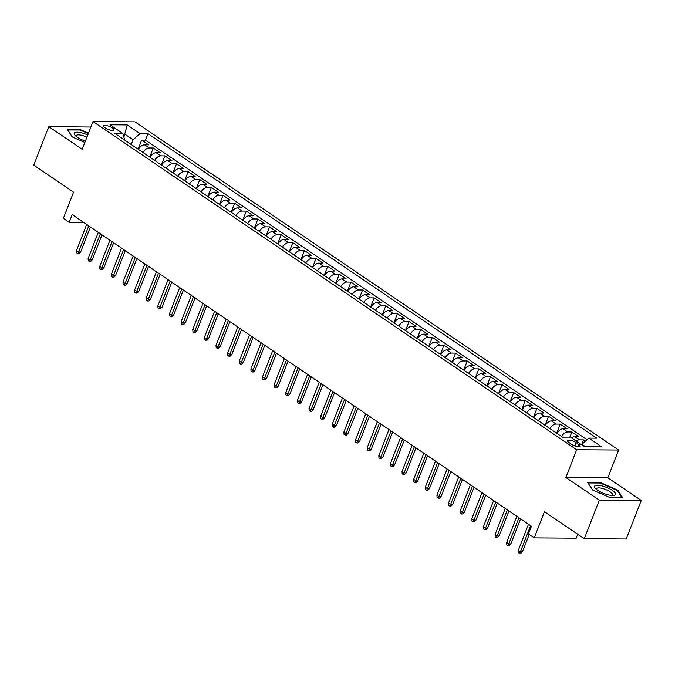 <?xml version="1.0" encoding="UTF-8"?>
<svg xmlns="http://www.w3.org/2000/svg" width="675" height="675" viewBox="0 0 675 675"><rect width="100%" height="100%" fill="white"/><g stroke="black" fill="none" stroke-linecap="round" stroke-linejoin="round"><path stroke-width="1.01" d="M105.157 127.879A5.543 1.637 21.3 0 0 110.523 130.165A5.543 1.637 21.3 0 0 113.94 129.921A5.543 1.637 21.3 0 0 112.413 127.929A5.543 1.637 21.3 0 0 107.038 125.651A5.543 1.637 21.3 0 0 103.621 125.896A5.543 1.637 21.3 0 0 105.157 127.879M90.889 127.018L48.777 126.613L33.75 165.147L73.575 192.164L63.357 218.371L69.171 222.311L83.683 222.421M618.638 450.031L134.966 121.846L93.015 121.551L576.695 449.736L618.638 450.031L607.821 477.773L565.878 477.478L599.307 500.158L641.25 500.453L607.821 477.773M641.25 500.453L626.223 538.987L584.28 538.692L544.455 511.675L534.246 537.874L576.188 538.169L577.724 534.237M599.307 500.158L584.28 538.692M585.385 441.163L583.478 439.872L581.58 444.749M571.388 437.982A6.927 4.05 -55.8 0 1 574.695 436.691L578.829 436.717L571.852 431.983L569.523 437.974M556.909 433.333A6.927 4.05 124.2 0 1 563.068 428.802L567.202 428.827L560.225 424.094L556.681 433.19M545.282 425.444A6.927 4.05 124.2 0 1 551.441 420.913L555.576 420.938L548.598 416.205L545.054 425.301M533.655 417.555A6.927 4.05 124.2 0 1 539.814 413.024L543.949 413.049L536.971 408.324L533.427 417.412M522.028 409.666A6.927 4.05 124.2 0 1 528.188 405.135L532.322 405.169L525.344 400.435L521.8 409.523M510.401 401.777A6.927 4.05 124.2 0 1 516.561 397.246L520.695 397.28L513.717 392.546L510.173 401.633M498.774 393.888A6.927 4.05 124.2 0 1 504.934 389.357L509.068 389.391L502.09 384.657L498.547 393.744M487.148 385.999A6.927 4.05 124.2 0 1 493.307 381.468L497.441 381.502L490.463 376.768L486.92 385.855M475.521 378.118A6.927 4.05 124.2 0 1 481.68 373.579L485.814 373.613L478.837 368.879L475.293 377.966M463.894 370.229A6.927 4.05 124.2 0 1 470.053 365.69L474.188 365.723L467.21 360.99L463.666 370.077M452.267 362.34A6.927 4.05 124.2 0 1 458.426 357.801L462.561 357.834L455.583 353.101L452.039 362.188M440.64 354.451A6.927 4.05 124.2 0 1 446.799 349.912L450.934 349.945L443.956 345.212L440.412 354.299M429.013 346.562A6.927 4.05 124.2 0 1 435.173 342.023L439.307 342.056L432.329 337.323L428.785 346.41M417.386 338.673A6.927 4.05 124.2 0 1 423.546 334.133L427.68 334.167L420.702 329.434L417.158 338.521M405.759 330.784A6.927 4.05 124.2 0 1 411.919 326.244L416.053 326.278L409.075 321.545L405.532 330.632M394.132 322.895A6.927 4.05 124.2 0 1 400.292 318.355L404.426 318.389L397.448 313.656L393.905 322.743M382.506 315.006A6.927 4.05 124.2 0 1 388.665 310.466L392.799 310.5L385.822 305.767L382.278 314.854M370.879 307.117A6.927 4.05 124.2 0 1 377.038 302.577L381.173 302.611L374.195 297.877L370.651 306.965M359.252 299.227A6.927 4.05 124.2 0 1 365.411 294.688L369.546 294.722L362.568 289.988L359.024 299.076M347.625 291.338A6.927 4.05 124.2 0 1 353.784 286.799L357.919 286.833L350.941 282.099L347.397 291.187M335.998 283.449A6.927 4.05 124.2 0 1 342.157 278.91L346.292 278.944L339.314 274.21L335.77 283.298M324.371 275.56A6.927 4.05 124.2 0 1 330.531 271.021L334.665 271.055L327.687 266.321L324.143 275.408M312.744 267.671A6.927 4.05 124.2 0 1 318.904 263.132L323.038 263.166L316.06 258.432L312.517 267.519M301.118 259.782A6.927 4.05 124.2 0 1 307.277 255.243L311.411 255.277L304.433 250.543L300.89 259.63M289.491 251.893A6.927 4.05 124.2 0 1 295.65 247.354L299.784 247.387L292.807 242.654L289.263 251.741M277.864 244.004A6.927 4.05 124.2 0 1 284.023 239.465L288.157 239.498L281.18 234.765L277.636 243.852M266.237 236.115A6.927 4.05 124.2 0 1 272.396 231.576L276.531 231.609L269.553 226.876L266.009 235.963M254.61 228.226A6.927 4.05 124.2 0 1 260.769 223.687L264.904 223.72L257.926 218.987L254.382 228.074M242.983 220.337A6.927 4.05 124.2 0 1 249.142 215.797L253.277 215.831L246.299 211.098L242.755 220.185M231.356 212.448A6.927 4.05 124.2 0 1 237.516 207.908L241.65 207.942L234.672 203.209L231.128 212.296M219.729 204.559A6.927 4.05 124.2 0 1 225.889 200.019L230.023 200.053L223.045 195.32L219.502 204.407M208.102 196.67A6.927 4.05 124.2 0 1 214.262 192.13L218.396 192.164L211.418 187.431L207.875 196.518M196.476 188.781A6.927 4.05 124.2 0 1 202.635 184.241L206.769 184.275L199.792 179.542L196.248 188.629M184.849 180.892A6.927 4.05 124.2 0 1 191.008 176.352L195.143 176.386L188.165 171.653L184.621 180.74M173.222 173.002A6.927 4.05 124.2 0 1 179.381 168.463L183.516 168.497L176.538 163.763L172.994 172.851M161.595 165.113A6.927 4.05 124.2 0 1 167.754 160.574L171.889 160.608L164.911 155.874L161.367 164.962M149.968 157.224A6.927 4.05 124.2 0 1 156.127 152.685L160.262 152.719L153.284 147.985L149.749 157.072M534.246 537.874L528.432 533.933L531.436 526.222L72.174 214.608L69.171 222.311M578.644 444.361L576.087 442.623A5.366 1.586 21.3 0 0 570.89 440.412A5.366 1.586 21.3 0 0 567.574 440.648A5.366 1.586 21.3 0 0 569.059 442.572L571.615 444.31A5.366 1.586 21.3 0 0 576.821 446.521A5.366 1.586 21.3 0 0 580.137 446.285A5.366 1.586 21.3 0 0 578.644 444.361L577.741 446.698M124.765 140.122L122.816 133.473L114.877 133.414L563.676 437.932L571.607 437.982L584.398 446.664L601.636 446.782L588.845 438.109L596.776 438.159L147.985 133.65L140.046 133.591L133.11 139.725L124.968 134.207L123.061 134.19M122.816 133.473L110.025 124.791L127.254 124.917L140.046 133.591M576.146 441.062A6.927 4.05 -55.8 0 1 579.344 439.847L583.478 439.872M587.014 439.72L145.463 140.122L141.657 140.096L138.122 149.183M138.341 149.335A6.927 4.05 124.2 0 1 144.501 144.796L148.635 144.83L141.657 140.096M142.99 152.491A6.927 4.05 -55.8 0 1 149.15 147.952L153.284 147.985M154.617 160.38A6.927 4.05 -55.8 0 1 160.777 155.841L164.911 155.874M166.244 168.269A6.927 4.05 -55.8 0 1 172.403 163.73L176.538 163.763M177.871 176.158A6.927 4.05 -55.8 0 1 184.03 171.619L188.165 171.653M189.498 184.047A6.927 4.05 -55.8 0 1 195.657 179.508L199.792 179.542M201.125 191.936A6.927 4.05 -55.8 0 1 207.284 187.397L211.418 187.431M212.752 199.825A6.927 4.05 -55.8 0 1 218.911 195.286L223.045 195.32M224.378 207.714A6.927 4.05 -55.8 0 1 230.538 203.175L234.672 203.209M236.005 215.603A6.927 4.05 -55.8 0 1 242.165 211.064L246.299 211.098M247.632 223.493A6.927 4.05 -55.8 0 1 253.792 218.953L257.926 218.987M259.259 231.382A6.927 4.05 -55.8 0 1 265.418 226.842L269.553 226.876M270.886 239.271A6.927 4.05 -55.8 0 1 277.045 234.731L281.18 234.765M282.513 247.16A6.927 4.05 -55.8 0 1 288.672 242.62L292.807 242.654M294.14 255.049A6.927 4.05 -55.8 0 1 300.299 250.509L304.433 250.543M305.767 262.938A6.927 4.05 -55.8 0 1 311.926 258.398L316.06 258.432M317.393 270.827A6.927 4.05 -55.8 0 1 323.553 266.288L327.687 266.321M329.02 278.716A6.927 4.05 -55.8 0 1 335.18 274.177L339.314 274.21M340.647 286.605A6.927 4.05 -55.8 0 1 346.807 282.066L350.941 282.099M352.274 294.494A6.927 4.05 -55.8 0 1 358.433 289.955L362.568 289.988M363.901 302.383A6.927 4.05 -55.8 0 1 370.06 297.844L374.195 297.877M375.528 310.272A6.927 4.05 -55.8 0 1 381.687 305.733L385.822 305.767M387.155 318.161A6.927 4.05 -55.8 0 1 393.314 313.622L397.448 313.656M398.782 326.05A6.927 4.05 -55.8 0 1 404.941 321.511L409.075 321.545M410.408 333.939A6.927 4.05 -55.8 0 1 416.568 329.4L420.702 329.434M422.035 341.828A6.927 4.05 -55.8 0 1 428.195 337.289L432.329 337.323M433.662 349.718A6.927 4.05 -55.8 0 1 439.822 345.178L443.956 345.212M445.289 357.607A6.927 4.05 -55.8 0 1 451.448 353.067L455.583 353.101M456.916 365.496A6.927 4.05 -55.8 0 1 463.075 360.956L467.21 360.99M468.543 373.385A6.927 4.05 -55.8 0 1 474.702 368.845L478.837 368.879M480.17 381.274A6.927 4.05 -55.8 0 1 486.329 376.734L490.463 376.768M491.797 389.154A6.927 4.05 -55.8 0 1 497.956 384.623L502.09 384.657M503.423 397.043A6.927 4.05 -55.8 0 1 509.583 392.512L513.717 392.546M515.05 404.933A6.927 4.05 -55.8 0 1 521.21 400.402L525.344 400.435M526.677 412.822A6.927 4.05 -55.8 0 1 532.837 408.291L536.971 408.324M538.304 420.711A6.927 4.05 -55.8 0 1 544.463 416.18L548.598 416.205M549.931 428.6A6.927 4.05 -55.8 0 1 556.09 424.069L560.225 424.094M561.558 436.489A6.927 4.05 -55.8 0 1 567.717 431.958L571.852 431.983M585.487 446.673L581.901 444.243L588.845 438.109M581.681 444.817L581.901 444.243M565.878 477.478L576.695 449.736M48.777 126.613L82.198 149.293L93.015 121.551M123.955 136.797L127.254 124.917M131.237 144.518L133.11 139.725M145.463 140.122L147.985 133.65M617.794 490.134L600.261 482.482L587.63 482.389L592.532 489.957L610.065 497.618L622.696 497.703L617.794 490.134L617.524 490.826M88.484 133.169L79.954 129.448L67.323 129.364L72.225 136.932L84.873 142.45M600.05 483.022L600.261 482.482M79.743 129.988L79.954 129.448M530.592 525.656L520.417 551.753L522.458 551.762L520.754 553.449L519.623 553.441L520.417 551.753L518.324 550.327L528.5 524.23M522.458 551.762L529.208 534.457M519.623 553.441L518.459 552.656L518.324 550.327M597.67 490.303A11.256 3.324 21.3 0 0 613.254 495.467A11.256 3.324 21.3 0 0 612.411 490.413A11.256 3.324 21.3 0 0 598.877 485.317A11.256 3.324 21.3 0 0 595.536 488.557A11.256 3.324 21.3 0 0 597.67 490.303M611.719 495.45A8.522 2.514 21.3 0 0 612.436 494.859A8.522 2.514 21.3 0 0 610.073 491.805A8.522 2.514 21.3 0 0 601.813 488.295A8.522 2.514 21.3 0 0 596.557 488.666A8.522 2.514 21.3 0 0 596.683 489.586M592.625 489.999L588.052 482.937L600.294 483.022L617.279 490.447L621.987 497.703M87.775 135A11.256 3.324 21.3 0 0 81.878 132.907A11.256 3.324 21.3 0 0 75.237 135.532A11.256 3.324 21.3 0 0 85.396 141.092M86.932 137.168A8.522 2.514 21.3 0 0 82.029 135.388A8.522 2.514 21.3 0 0 76.258 135.633A8.522 2.514 21.3 0 0 76.385 136.553M67.728 129.971L79.987 129.997L88.307 133.625M72.326 136.974L67.753 129.904M518.965 517.767L508.79 543.864L510.832 543.873L509.127 545.56L507.997 545.552L508.79 543.864L506.697 542.438L516.873 516.341M510.832 543.873L520.585 518.864M507.997 545.552L506.832 544.767L506.697 542.438M507.338 509.878L497.163 535.975L499.205 535.984L497.5 537.671L496.37 537.663L497.163 535.975L495.07 534.549L505.246 508.452M499.205 535.984L508.958 510.975M496.37 537.663L495.205 536.878L495.07 534.549M495.712 501.989L485.536 528.086L487.578 528.095L485.873 529.782L484.743 529.774L485.536 528.086L483.443 526.66L493.619 500.563M487.578 528.095L497.332 503.086M484.743 529.774L483.578 528.989L483.443 526.66M484.085 494.1L473.909 520.197L475.951 520.206L474.247 521.893L473.116 521.885L473.909 520.197L471.817 518.771L481.992 492.674M475.951 520.206L485.705 495.197M473.116 521.885L471.952 521.1L471.817 518.771M472.458 486.211L462.282 512.308L464.324 512.317L462.62 514.004L461.489 513.996L462.282 512.308L460.19 510.882L470.365 484.785M464.324 512.317L474.078 487.308M461.489 513.996L460.325 513.211L460.19 510.882M460.831 478.322L450.655 504.419L452.697 504.428L450.993 506.115L449.862 506.107L450.655 504.419L448.563 502.993L458.738 476.896M452.697 504.428L462.451 479.419M449.862 506.107L448.698 505.322L448.563 502.993M449.204 470.433L439.028 496.53L441.07 496.538L439.366 498.226L438.235 498.218L439.028 496.53L436.936 495.104L447.112 469.007M441.07 496.538L450.824 471.53M438.235 498.218L437.071 497.433L436.936 495.104M437.577 462.544L427.402 488.641L429.443 488.649L427.739 490.337L426.608 490.328L427.402 488.641L425.309 487.215L435.485 461.118M429.443 488.649L439.197 463.641M426.608 490.328L425.444 489.544L425.309 487.215M425.95 454.655L415.775 480.752L417.817 480.76L416.121 482.448L414.982 482.439L415.775 480.752L413.682 479.326L423.858 453.229M417.817 480.76L427.57 455.752M414.982 482.439L413.817 481.655L413.682 479.326M414.323 446.766L404.148 472.863L406.19 472.871L404.494 474.559L403.355 474.55L404.148 472.863L402.055 471.437L412.231 445.34M406.19 472.871L415.943 447.862M403.355 474.55L402.19 473.766L402.055 471.437M402.697 438.877L392.521 464.974L394.563 464.982L392.867 466.67L391.728 466.661L392.521 464.974L390.428 463.548L400.604 437.451M394.563 464.982L404.317 439.973M391.728 466.661L390.563 465.877L390.428 463.548M391.07 430.988L380.894 457.085L382.936 457.093L381.24 458.781L380.101 458.772L380.894 457.085L378.802 455.659L388.977 429.562M382.936 457.093L392.69 432.084M380.101 458.772L378.937 457.987L378.802 455.659M379.443 423.098L369.267 449.196L371.309 449.204L369.613 450.892L368.474 450.883L369.267 449.196L367.175 447.77L377.35 421.673M371.309 449.204L381.063 424.195M368.474 450.883L367.31 450.098L367.175 447.77M367.816 415.209L357.64 441.307L359.682 441.315L357.986 443.002L356.847 442.994L357.64 441.307L355.548 439.881L365.723 413.783M359.682 441.315L369.436 416.306M356.847 442.994L355.683 442.209L355.548 439.881M356.189 407.32L346.013 433.417L348.055 433.426L346.359 435.113L345.22 435.105L346.013 433.417L343.921 431.992L354.097 405.894M348.055 433.426L357.809 408.417M345.22 435.105L344.056 434.32L343.921 431.992M344.562 399.431L334.387 425.528L336.428 425.537L334.733 427.224L333.593 427.216L334.387 425.528L332.294 424.102L342.47 398.005M336.428 425.537L346.182 400.528M333.593 427.216L332.429 426.431L332.294 424.102M332.935 391.542L322.76 417.639L324.802 417.648L323.106 419.335L321.967 419.327L322.76 417.639L320.667 416.213L330.843 390.116M324.802 417.648L334.555 392.639M321.967 419.327L320.802 418.542L320.667 416.213M321.308 383.653L311.133 409.75L313.175 409.759L311.479 411.446L310.34 411.438L311.133 409.75L309.04 408.324L319.216 382.227M313.175 409.759L322.928 384.75M310.34 411.438L309.175 410.653L309.04 408.324M309.682 375.764L299.506 401.861L301.548 401.87L299.852 403.557L298.713 403.549L299.506 401.861L297.413 400.435L307.589 374.338M301.548 401.87L311.302 376.861M298.713 403.549L297.548 402.764L297.413 400.435M298.055 367.875L287.879 393.972L289.921 393.981L288.225 395.668L287.086 395.66L287.879 393.972L285.787 392.546L295.962 366.449M289.921 393.981L299.675 368.972M287.086 395.66L285.922 394.875L285.787 392.546M286.428 359.986L276.252 386.083L278.294 386.092L276.598 387.779L275.459 387.771L276.252 386.083L274.16 384.657L284.335 358.56M278.294 386.092L288.048 361.083M275.459 387.771L274.295 386.986L274.16 384.657M274.801 352.097L264.625 378.194L266.667 378.202L264.971 379.89L263.832 379.882L264.625 378.194L262.533 376.768L272.708 350.671M266.667 378.202L276.421 353.194M263.832 379.882L262.668 379.097L262.533 376.768M263.174 344.208L252.998 370.305L255.04 370.322L253.344 372.001L252.205 371.993L252.998 370.305L250.906 368.887L261.082 342.782M255.04 370.322L264.794 345.305M252.205 371.993L251.041 371.208L250.906 368.887M251.547 336.319L241.372 362.416L243.413 362.433L241.718 364.112L240.578 364.103L241.372 362.416L239.279 360.998L249.455 334.893M243.413 362.433L253.167 337.416M240.578 364.103L239.414 363.319L239.279 360.998M239.92 328.43L229.745 354.527L231.787 354.544L230.091 356.223L228.952 356.214L229.745 354.527L227.652 353.109L237.828 327.004M231.787 354.544L241.54 329.527M228.952 356.214L227.787 355.43L227.652 353.109M228.293 320.541L218.118 346.638L220.16 346.655L218.464 348.334L217.325 348.325L218.118 346.638L216.025 345.22L226.201 319.115M220.16 346.655L229.913 321.637M217.325 348.325L216.16 347.541L216.025 345.22M216.667 312.652L206.491 338.749L208.533 338.766L206.837 340.445L205.698 340.436L206.491 338.749L204.398 337.331L214.574 311.226M208.533 338.766L218.287 313.748M205.698 340.436L204.533 339.652L204.398 337.331M205.04 304.762L194.864 330.86L196.906 330.877L195.21 332.556L194.071 332.547L194.864 330.86L192.772 329.442L202.947 303.337M196.906 330.877L206.66 305.859M194.071 332.547L192.907 331.762L192.772 329.442M193.413 296.873L183.237 322.971L185.279 322.988L183.583 324.667L182.444 324.658L183.237 322.971L181.145 321.553L191.32 295.456M185.279 322.988L195.033 297.97M182.444 324.658L181.28 323.873L181.145 321.553M181.786 288.984L171.61 315.082L173.652 315.098L171.956 316.777L170.817 316.769L171.61 315.082L169.518 313.664L179.693 287.567M173.652 315.098L183.406 290.081M170.817 316.769L169.653 315.984L169.518 313.664M170.159 281.095L159.983 307.192L162.025 307.209L160.329 308.888L159.19 308.88L159.983 307.192L157.891 305.775L168.067 279.678M162.025 307.209L171.779 282.192M159.19 308.88L158.026 308.095L157.891 305.775M158.532 273.206L148.357 299.303L150.398 299.32L148.703 300.999L147.563 300.991L148.357 299.303L146.264 297.886L156.44 271.789M150.398 299.32L160.152 274.303M147.563 300.991L146.399 300.206L146.264 297.886M146.905 265.317L136.73 291.414L138.772 291.431L137.076 293.11L135.937 293.102L136.73 291.414L134.637 289.997L144.813 263.9M138.772 291.431L148.525 266.414M135.937 293.102L134.772 292.317L134.637 289.997M135.278 257.428L125.103 283.525L127.145 283.542L125.449 285.221L124.31 285.213L125.103 283.525L123.01 282.108L133.186 256.011M127.145 283.542L136.898 258.525M124.31 285.213L123.145 284.428L123.01 282.108M123.652 249.539L113.476 275.636L115.518 275.653L113.822 277.332L112.683 277.324L113.476 275.636L111.383 274.219L121.559 248.122M115.518 275.653L125.272 250.636M112.683 277.324L111.518 276.539L111.383 274.219M112.025 241.65L101.849 267.747L103.891 267.764L102.195 269.443L101.056 269.435L101.849 267.747L99.757 266.33L109.932 240.233M103.891 267.764L113.645 242.747M101.056 269.435L99.892 268.65L99.757 266.33M100.398 233.761L90.222 259.858L92.264 259.875L90.568 261.554L89.429 261.546L90.222 259.858L88.13 258.441L98.305 232.343M92.264 259.875L102.018 234.858M89.429 261.546L88.265 260.761L88.13 258.441M88.771 225.872L78.595 251.969L80.637 251.986L78.941 253.665L77.802 253.657L78.595 251.969L76.503 250.552L86.678 224.454M80.637 251.986L90.391 226.969M77.802 253.657L76.638 252.872L76.503 250.552M574.695 436.691L579.344 439.847M144.501 144.796L149.15 147.952M156.127 152.685L160.777 155.841M167.754 160.574L172.403 163.73M179.381 168.463L184.03 171.619M191.008 176.352L195.657 179.508M202.635 184.241L207.284 187.397M214.262 192.13L218.911 195.286M225.889 200.019L230.538 203.175M237.516 207.908L242.165 211.064M249.142 215.797L253.792 218.953M260.769 223.687L265.418 226.842M272.396 231.576L277.045 234.731M284.023 239.465L288.672 242.62M295.65 247.354L300.299 250.509M307.277 255.243L311.926 258.398M318.904 263.132L323.553 266.288M330.531 271.021L335.18 274.177M342.157 278.91L346.807 282.066M353.784 286.799L358.433 289.955M365.411 294.688L370.06 297.844M377.038 302.577L381.687 305.733M388.665 310.466L393.314 313.622M400.292 318.355L404.941 321.511M411.919 326.244L416.568 329.4M423.546 334.133L428.195 337.289M435.173 342.023L439.822 345.178M446.799 349.912L451.448 353.067M458.426 357.801L463.075 360.956M470.053 365.69L474.702 368.845M481.68 373.579L486.329 376.734M493.307 381.468L497.956 384.623M504.934 389.357L509.583 392.512M516.561 397.246L521.21 400.402M528.188 405.135L532.837 408.291M539.814 413.024L544.463 416.18M551.441 420.913L556.09 424.069M563.068 428.802L567.717 431.958M574.813 445.905L576.087 442.623"/></g></svg>
